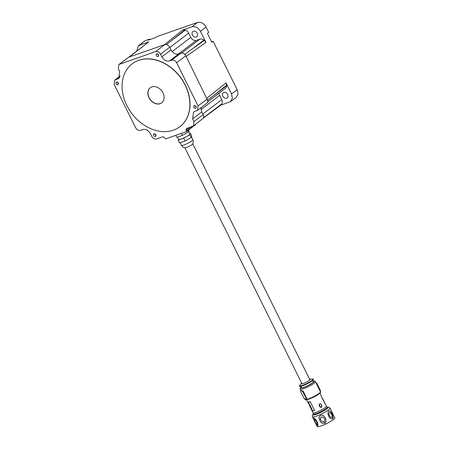 <?xml version="1.0" encoding="UTF-8"?>
<svg xmlns="http://www.w3.org/2000/svg" width="449" height="449" viewBox="0 0 449 449"><rect width="100%" height="100%" fill="white"/><g stroke="black" fill="none" stroke-linecap="round" stroke-linejoin="round"><path stroke-width="0.67" d="M116.532 81.954C115.449 83.469 115.932 84.434 117.969 84.861L118.463 82.986L116.263 82.1M156.707 53.757C155.629 55.266 156.106 56.232 158.149 56.658L158.643 54.784L156.437 53.897M194.26 105.526C193.182 107.036 193.659 108.007 195.702 108.428L196.191 106.553L193.99 105.672M154.08 133.729C153.002 135.239 153.479 136.204 155.522 136.631L156.016 134.756L153.811 133.869M185.145 85.119A39.456 30.268 -127.2 0 0 132.118 63.876A39.456 30.268 -127.2 0 0 126.831 105.459A39.456 30.268 -127.2 0 0 179.858 126.702A39.456 30.268 -127.2 0 0 185.145 85.119M179.926 126.652A39.456 30.268 -127.2 0 0 179.987 126.607A39.456 30.268 -127.2 0 0 185.274 85.024A39.456 30.268 -127.2 0 0 132.247 63.775A39.456 30.268 -127.2 0 0 132.186 63.825M150.325 87.701A9.468 7.263 -127.2 0 0 149.119 97.629A9.468 7.263 -127.2 0 0 161.78 102.782M148.989 97.73A9.468 7.263 -127.2 0 0 161.719 102.827A9.468 7.263 -127.2 0 0 162.987 92.848A9.468 7.263 -127.2 0 0 150.258 87.751A9.468 7.263 -127.2 0 0 148.989 97.73M192.436 34.955A3.283 2.52 -127.2 0 0 196.847 36.723A3.283 2.52 -127.2 0 0 197.285 33.265A3.283 2.52 -127.2 0 0 192.874 31.497A3.283 2.52 -127.2 0 0 192.436 34.955M222.827 96.176A3.283 2.52 -127.2 0 0 227.239 97.944A3.283 2.52 -127.2 0 0 227.677 94.481A3.283 2.52 -127.2 0 0 223.265 92.713A3.283 2.52 -127.2 0 0 222.827 96.176M205.939 42.414L200.456 31.363C198.189 27.608 195.337 26.093 191.903 26.811L182.676 30.032L184.786 30.004A48.986 37.581 52.8 0 1 185.28 30.145A4.737 3.631 52.8 0 1 188.703 33.125L190.819 37.39A4.737 3.631 -127.2 0 0 196.398 40.359L199.962 39.119A4.737 3.631 52.8 0 1 203.919 40.062A48.986 37.581 52.8 0 1 204.362 40.421L205.939 42.414L186.077 56.479M128.509 57.438L148.866 41.819L138.359 45.742L145.033 40.741L149.545 39.17L149.781 39.647M149.545 39.17L148.271 40.174L155.618 37.615L156.892 36.605L197.487 22.45C200.922 21.732 203.773 23.247 206.04 27.002L208.723 32.407L207.41 33.394L211.776 42.189L213.09 41.201L211.552 41.74M213.09 41.201L237.218 89.806L238.043 94.122L236.163 97.512L230.466 101.642L232.346 98.258L231.516 93.936L226.032 82.891L226.605 85.231L207.382 100.503M219.056 93.162A4.737 3.631 -127.2 0 0 219.623 95.418L221.744 99.684A4.737 3.631 52.8 0 1 221.857 103.82L210.239 112.643L220.874 105.049L203.358 118.053M221.857 103.82A48.986 37.581 52.8 0 1 221.621 104.213M203.919 40.062L192.307 48.885L204.362 40.421M220.526 105.302L230.466 101.642M138.359 45.742L136.704 51.074M184.786 30.004L166.231 44.788M226.605 85.231A48.986 37.581 52.8 0 1 226.599 85.748A4.737 3.631 52.8 0 1 225.392 88.346L207.668 101.811M210.239 112.643L203.498 117.7M192.307 48.885L184.567 54.542M150.409 133.622L151.74 136.305C153.042 138.466 154.681 139.342 156.662 138.921L162.942 136.732L164.699 137.669L165.137 138.545A0.5 0.382 -127.2 0 0 165.72 138.859L186.296 131.686A0.5 0.382 -127.2 0 0 186.442 131.119L186.009 130.238L186.453 128.532L193.424 125.973L193.985 121.572L192.655 118.89L193.519 112.082L197.526 110.359L198.088 105.953L176.648 62.765C175.346 60.598 173.707 59.728 171.726 60.144L169.486 60.929C166.422 61.569 163.885 60.217 161.87 56.877L160.54 54.194C159.238 52.028 157.599 51.158 155.618 51.573L118.856 64.521L118.295 68.921L119.625 71.604L118.761 78.418L114.759 80.141L114.198 84.541L135.637 127.729C136.939 129.896 138.578 130.766 140.554 130.35L142.799 129.57C145.858 128.925 148.394 130.277 150.409 133.622M197.526 110.359L207.006 103.107L207.646 101.917L207.707 100.424L185.807 55.799C184.511 53.639 182.866 52.763 180.891 53.184L178.651 53.964C175.587 54.604 173.05 53.257 171.035 49.912L169.705 47.229C168.403 45.063 166.764 44.193 164.783 44.608L128.711 57.191L118.856 64.521M193.424 125.973L203.29 118.188L203.61 116.044L201.382 110.858L201.163 107.592M186.442 131.574L195.461 124.721A0.5 0.382 -127.2 0 0 195.657 124.283M155.023 133.791A1.639 1.257 -127.2 0 0 156.196 135.34M195.203 105.594A1.639 1.257 -127.2 0 0 196.376 107.137M157.65 53.818A1.639 1.257 -127.2 0 0 158.823 55.367M117.47 82.021A1.639 1.257 -127.2 0 0 118.643 83.57M181.542 145.336A6.314 0.982 153.6 0 0 183.967 144.976A6.314 0.982 153.6 0 0 190.017 142.114A6.314 0.982 153.6 0 0 192.846 139.723C193.508 141.166 193.463 142.574 192.711 143.961A4.417 0.685 153.6 0 1 192.054 144.595A4.417 0.685 153.6 0 1 186.531 147.452A4.417 0.685 153.6 0 1 184.999 147.788C183.445 147.553 182.288 146.733 181.542 145.336L180.234 142.709M177.462 137.125L178.629 139.471A6.314 0.982 -26.4 0 0 181.059 139.111A6.314 0.982 -26.4 0 0 187.11 136.249A6.314 0.982 -26.4 0 0 189.938 133.858L188.653 131.271M189.804 134.739L190.348 133.19L191.734 135.98L191.19 137.529L185.123 141.003L179.6 142.928L178.214 140.139L183.736 138.208L189.804 134.739L191.19 137.529M185.123 141.003L183.736 138.208M190.348 133.19L189.714 133.409M178.522 139.257L178.214 140.139M188.703 129.873L188.962 130.395L188.417 131.944L182.35 135.418L176.827 137.343L175.834 135.334M187.749 130.597L188.417 131.944M182.35 135.418L181.357 133.409M319.75 406.788L320.861 407.395C321.591 407.389 321.905 406.828 321.81 405.722L321.063 404.229L321.787 405.744L320.861 407.395L319.75 406.788L319.009 405.29L319.969 403.617L321.057 404.223M325.115 403.943A7.47 1.162 153.6 0 1 325.373 404.089A7.47 1.162 153.6 0 1 325.334 404.381L320.945 395.541A7.47 1.162 -26.4 0 0 320.984 395.249L319.941 393.139M313.026 412.805A7.47 1.162 -26.4 0 0 313.037 412.844A7.47 1.162 -26.4 0 0 315.916 412.423A7.47 1.162 -26.4 0 0 323.072 409.033A7.47 1.162 -26.4 0 0 326.423 406.199A7.47 1.162 -26.4 0 0 326.401 406.165M313.032 412.827L313.329 414.023A7.74 1.201 -26.4 0 0 313.346 414.062A7.74 1.201 -26.4 0 0 316.326 413.624A7.74 1.201 -26.4 0 0 323.74 410.111A7.74 1.201 -26.4 0 0 327.209 407.181A7.74 1.201 -26.4 0 0 327.186 407.148L326.417 406.182M313.346 414.062L313.453 414.281A7.74 1.201 -26.4 0 0 316.433 413.843A7.74 1.201 -26.4 0 0 323.852 410.33A7.74 1.201 -26.4 0 0 327.321 407.4L327.209 407.181M320.143 391.202L316.13 383.115L320.131 391.18L320.266 390.338L319.957 390.512M313.834 414.444A7.47 1.162 -26.4 0 0 316.702 414.006A7.47 1.162 -26.4 0 0 323.813 410.644A7.47 1.162 -26.4 0 0 327.22 407.799M333.04 418.575C330.997 419.546 329.37 418.26 328.157 414.719C327.658 410.981 328.494 409.971 330.666 411.688C332.361 413.843 333.152 416.139 333.04 418.575L332.036 417.188C333.113 414.472 328.039 409.555 329.095 414.758C329.847 416.981 330.829 417.789 332.036 417.188M325.256 423.121C322.281 424.019 320.328 422.694 319.407 419.13C318.01 416.431 321.45 413.725 323.774 416.066C326.086 418.092 326.58 420.444 325.256 423.121L324.229 421.69C327.08 418.698 319.823 414.18 320.62 419.22C321.203 421.454 322.41 422.279 324.229 421.69M313.335 414.034L312.279 415.516L312.386 416.784L317.235 426.55A9.811 1.521 -26.4 0 0 321.007 425.994A9.811 1.521 -26.4 0 0 330.408 421.544A9.811 1.521 -26.4 0 0 334.802 417.828L329.959 408.062L329.016 407.215L327.192 407.153M311.937 410.246L311.69 409.746A7.257 1.128 -26.4 0 1 311.544 409.713L311.561 409.219A7.257 1.128 -26.4 0 0 311.976 409.252L311.96 409.752L311.976 409.252M309.799 405.941L309.658 405.655M309.002 404.336L308.85 404.033M308.014 402.355L307.862 402.035M306.555 399.778L307.604 401.894A7.47 1.162 -26.4 0 0 310.175 401.574L314.564 410.414A7.47 1.162 153.6 0 1 311.988 410.734A7.47 1.162 153.6 0 1 311.976 410.582M311.685 409.746L311.988 410.335A7.257 1.128 153.6 0 1 311.836 410.302L312.027 410.683A7.257 1.128 -26.4 0 0 312.274 410.728A7.257 1.128 -26.4 0 0 314.541 410.375M308.57 402.422A7.257 1.128 153.6 0 1 307.919 402.405L308.126 402.293A7.257 1.128 -26.4 0 0 308.777 402.31L308.76 402.809L308.777 402.31M308.671 402.714L308.946 404.01M308.985 403.202L309.097 403.932M309.63 405.138L309.72 405.172A7.257 1.128 -26.4 0 0 309.95 405.172L310.141 405.554L309.743 405.29A7.257 1.128 153.6 0 1 309.513 405.284L309.72 405.172M309.271 404.341A7.257 1.128 153.6 0 1 309.075 404.341L309.277 404.223A7.257 1.128 -26.4 0 0 309.479 404.223L309.462 404.723L309.479 404.223M311.191 408.472A7.257 1.128 -26.4 0 0 311.606 408.511L311.398 408.624A7.257 1.128 153.6 0 1 310.989 408.59L311.191 408.472M312.403 410.089L312.274 410.728L312.403 410.089M311.752 408.702L311.758 409.045M310.411 406.57L311.191 407.793A7.257 1.128 -26.4 0 0 311.247 407.787L311.236 408.287L311.247 407.787M310.237 407.058L310.265 406.637M309.905 405.879A7.257 1.128 -26.4 0 0 310.556 405.896L310.54 406.396L310.349 406.008A7.257 1.128 153.6 0 1 309.698 405.991L309.905 405.879M319.009 405.29L320.098 403.617M308.89 404.044L308.143 402.804A7.257 1.128 -26.4 0 1 308.109 402.792L307.919 402.405M308.76 402.809A7.257 1.128 -26.4 0 1 308.463 402.832L308.777 403.32M308.963 404.369L309.731 405.671A7.257 1.128 -26.4 0 0 309.933 405.671M311.651 408.977L311.589 409.011A7.257 1.128 -26.4 0 1 311.174 408.972L310.989 408.59M311.589 409.011L311.398 408.624M311.96 409.752A7.257 1.128 -26.4 0 1 311.903 409.757L312.195 410.206M311.769 409.37A7.257 1.128 153.6 0 1 311.353 409.331M310.702 406.8L311.011 407.294M310.399 407.406L310.669 407.877L310.495 406.917M310.214 407.069L310.371 407.417M311.236 408.287A7.257 1.128 -26.4 0 1 310.865 408.264L310.001 406.637M310.809 407.411L310.983 407.905M310.54 406.396A7.257 1.128 -26.4 0 1 309.889 406.379L309.698 405.991M300.589 391.023L300.892 390.72A8.514 1.319 -26.4 0 0 300.914 390.748L302.435 390.737A8.514 1.319 -26.4 0 0 302.575 390.703L302.323 390.984L306.156 398.218L306.291 398.914L305.573 399.24L304.54 398.875L304.04 398.184M306.156 398.218L306.431 398.897L305.573 399.24L305.084 398.976M302.575 390.703L303.339 391.388L306.785 398.656M321.787 405.744L321.737 405.778C321.748 407.26 321.187 407.574 320.042 406.727L319.301 405.234C319.29 403.752 319.856 403.438 320.996 404.285L321.046 404.252M308.278 402.804L308.553 403.118M308.62 403.241L308.732 403.645M310.674 407.389L310.394 407.069M310.736 407.501L310.848 407.911M316.41 383.053L316.113 383.076M302.435 390.737L303.03 391.562L303.339 391.388M305.561 399.217L303.973 398.235L300.707 391.64L300.763 390.832L302.323 390.984M322.18 398.022L322.416 398.454M322.556 398.779L322.562 398.37M322.758 399.189L322.696 398.701M322.859 399.402L323.1 399.829M323.235 400.154L323.246 399.745M323.437 400.564L323.381 400.076M323.544 400.777L323.785 401.204M323.92 401.529L323.925 401.12M324.122 401.939L324.06 401.451M324.341 402.04L324.419 402.197A7.257 1.128 153.6 0 1 324.504 402.287A7.257 1.128 153.6 0 1 324.526 402.383L324.38 402.461M324.543 402.792L324.526 402.383M324.947 403.264L324.689 402.714L324.818 403.337M316.13 383.109L317.05 383.687L320.401 390.922M301.936 390.939L302.239 390.984M304.927 398.92L304.624 398.875M322.685 398.628L322.483 398.257M323.37 400.003L323.168 399.632M324.049 401.378L323.852 401.008M314.143 420.309C312.7 417.402 313.178 417.099 315.574 419.394C317.449 421.813 318.184 423.957 317.785 425.82C316.68 425.405 315.467 423.57 314.143 420.309L314.67 420.859C315.512 422.907 316.287 424.036 317 424.238C318.122 422.661 312.717 416.565 314.67 420.859M206.04 27.002L200.456 31.363M206.815 98.247L226.032 82.891M231.516 93.936L237.218 89.806M145.033 40.741L139.639 45.035M148.866 41.819L129.318 57.001M164.205 44.833L182.676 30.032M191.903 26.811L197.487 22.45M173.668 38.968L185.28 30.145M196.398 40.359L178.393 54.043M181.649 53.033L199.962 39.119M188.703 33.125L169.823 47.471M172.141 51.584L190.819 37.39M214.981 94.571L226.599 85.748M219.623 95.418L201.085 109.505M202.864 114.029L221.744 99.684M120.237 76.134L115.449 79.77M119.597 77.537L117.689 78.99M128.711 57.191L119.546 64.151M164.783 44.608L155.618 51.573M169.705 47.229L160.54 54.194M171.035 49.912L161.87 56.877M178.651 53.964L169.486 60.929M180.891 53.184L171.726 60.144M185.807 55.799L176.648 62.765M207.253 98.993L198.088 105.953M201.82 111.924L192.655 118.89M203.15 114.607L193.985 121.572M189.77 127.376L186.009 130.238M192.716 126.349L186.442 131.119M299.926 385.932A7.347 1.139 -26.4 0 0 304.265 385.147A7.347 1.139 -26.4 0 0 311.932 380.982C309.434 382.761 306.431 384.327 302.952 385.657C300.039 386.572 298.905 386.544 299.545 385.573A7.521 1.167 153.6 0 0 302.441 385.349A7.521 1.167 153.6 0 0 311.842 380.494A7.521 1.167 153.6 0 0 312.858 378.962L309.557 379.091M320.188 392.415A8.02 1.246 153.6 0 1 316.725 395.429A8.02 1.246 153.6 0 1 308.934 399.133M305.18 399.369C304.753 400.053 305.988 399.986 308.878 399.161L318.274 394.452C320.418 392.83 321.136 391.943 320.44 391.792A8.514 1.319 153.6 0 1 316.624 395.019A8.514 1.319 153.6 0 1 308.463 398.886A8.514 1.319 153.6 0 1 305.18 399.369L304.989 398.981M316.141 383.137L315.411 381.667A8.514 1.319 153.6 0 1 311.595 384.894A8.514 1.319 153.6 0 1 303.434 388.761A8.514 1.319 153.6 0 1 300.156 389.238L300.128 388.217L301.144 386.982A7.695 1.195 153.6 0 0 303.423 387.571A7.695 1.195 153.6 0 0 312.251 383.165A7.695 1.195 153.6 0 0 313.026 381.094M327.091 407.967A7.47 1.162 153.6 0 1 316.635 413.871A7.47 1.162 153.6 0 1 314.047 414.444M312.605 381.235A7.307 1.134 153.6 0 1 312.723 382.643A7.307 1.134 153.6 0 1 303.591 387.364A7.307 1.134 153.6 0 1 301.127 387.094M312.386 416.784A9.811 1.521 -26.4 0 0 316.163 416.229A9.811 1.521 -26.4 0 0 325.559 411.778A9.811 1.521 -26.4 0 0 329.959 408.062M313.374 414.124A8.318 1.291 -26.4 0 0 316.27 414.332A8.318 1.291 -26.4 0 0 325.379 409.853A8.318 1.291 -26.4 0 0 327.242 407.243M309.614 379.203A5.034 0.78 153.6 0 1 308.979 380.612A5.034 0.78 153.6 0 1 303.249 383.457A5.034 0.78 153.6 0 1 301.7 383.132M320.996 404.285L321.737 405.778M320.042 406.727L319.301 405.234M316.332 382.997L316.988 383.743L316.68 383.917M316.304 382.986L317.061 383.687L320.328 390.282L320.35 391.09M302.884 391.618L306.302 398.156L306.611 397.988M303.973 398.235L300.701 391.64L300.886 390.709L300.634 391M320.333 390.282L316.988 383.743M320.62 419.22L319.407 419.13M329.095 414.758L328.157 414.719M317 424.238L317.785 425.82M114.759 80.141L120.281 75.943M195.54 124.676L186.374 131.641M184.865 147.766L302.031 383.805M192.846 139.723L191.426 136.855M192.778 143.837L309.95 379.876M300.634 386.241L301.099 387.178L301.515 386.746M312.599 381.24L313.194 381.173L312.734 380.236M326.423 406.199L325.373 404.089M320.44 391.792L320.39 391.079M315.411 381.667L314.614 381.027L313.015 381.089M313.037 412.844L311.988 410.734M307.919 402.046L308.059 402.326M311.746 409.757L311.976 410.223M300.886 390.709L300.156 389.238M321.063 404.229L320.092 403.617M322.792 398.83L322.747 399.273M323.471 400.205L323.426 400.648M324.156 401.58L324.111 402.023M324.504 402.287L324.829 402.944M311.954 380.971C313.464 379.641 313.767 378.973 312.858 378.962M301.644 383.025L299.545 385.573"/></g></svg>
